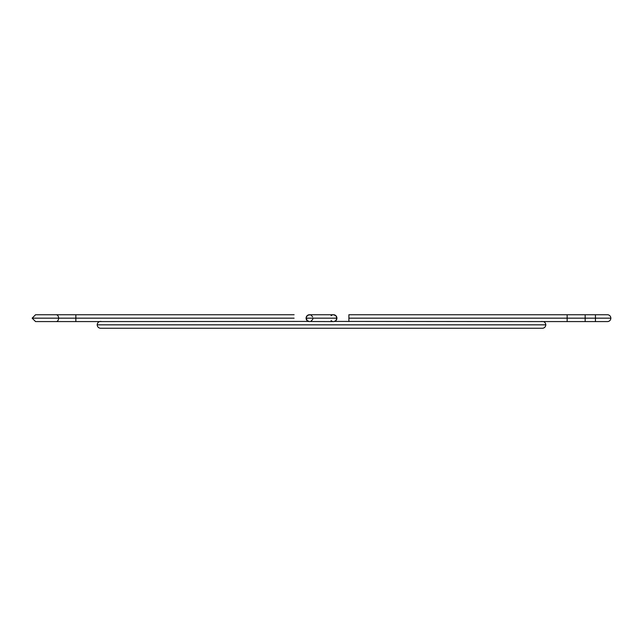 <?xml version="1.0" encoding="UTF-8"?>
<svg xmlns="http://www.w3.org/2000/svg" width="643" height="643" viewBox="0 0 643 643"><rect width="100%" height="100%" fill="white"/><g stroke="black" fill="none" stroke-linecap="round" stroke-linejoin="round"><path stroke-width="0.96" d="M607.426 321.588A3.424 3.424 0 0 0 610.85 318.164L595.442 318.164L595.442 321.588L595.442 318.164L585.17 318.164L585.17 321.588L585.17 314.74L585.17 318.164L567.15 318.164L610.85 318.164A3.424 3.424 0 0 1 607.426 321.588L567.15 321.588L567.15 318.164L348.892 318.164L348.892 321.412M348.892 314.74L348.892 318.164L348.892 314.74L567.15 314.74L567.15 318.164L567.15 314.74L595.442 314.74L595.442 318.164L595.442 314.74L607.426 314.74A3.424 3.424 0 0 1 610.85 318.164A3.424 3.424 0 0 0 607.426 314.74M308.447 321.412L99.569 321.588A3.424 3.424 0 0 0 97.214 324.836A3.424 3.424 0 0 1 99.569 321.588L56.166 321.588A3.424 2.459 -90 0 0 58.626 318.164L32.158 318.164L75.85 318.164L75.85 314.74L75.85 321.588L75.85 318.164L294.108 318.164L58.626 318.164A3.424 2.459 90 0 1 56.166 321.588L35.574 321.588L32.15 318.164L35.574 314.74L56.166 314.74A3.424 2.459 90 0 1 58.626 318.164A3.424 2.459 -90 0 0 56.166 314.74L47.558 314.74M348.892 321.516L348.892 318.164L567.15 318.164L567.15 321.588L543.431 321.588A3.424 3.424 0 0 1 545.786 324.836A3.424 3.424 0 0 0 543.431 321.588L334.553 321.412A3.424 3.424 0 0 0 336.908 318.164L306.092 318.164A3.424 3.424 0 0 0 309.516 321.588L307.097 320.584L306.156 317.489L307.611 315.311L310.183 314.805M100.638 321.412L101.707 321.588M541.293 321.588L541.953 321.436M333.484 321.588A3.424 3.424 0 0 0 336.908 318.164A3.424 3.424 0 0 1 333.484 321.588L310.183 321.516M280.83 321.436L280.412 321.412M97.214 324.836L545.786 324.836L97.214 324.836A3.424 3.424 0 0 0 100.638 328.26A3.424 3.424 0 0 1 97.214 324.836M398.547 321.412L398.13 321.436M244.87 321.436L244.461 321.412M332.415 321.412A3.424 3.424 0 0 1 331.33 320.825M99.649 321.564L100.22 321.436M542.362 328.26A3.424 3.424 0 0 0 545.786 324.836A3.424 3.424 0 0 1 542.362 328.26L100.638 328.26M333.484 314.74A3.424 3.424 0 0 1 336.908 318.164A3.424 3.424 0 0 0 333.484 314.74L309.516 314.74A3.424 3.424 0 0 0 306.092 318.164L336.908 318.164L335.903 315.737L333.484 314.74M312.94 318.164L312.876 318.832M312.675 319.475L310.826 321.323M310.826 314.998L312.675 316.854M331.065 320.584L332.174 321.323M334.151 321.516L335.903 320.584L336.908 318.164A3.424 3.424 0 0 0 331.33 315.496M332.174 314.998L331.065 315.737M294.108 314.74L56.166 314.74"/></g></svg>

